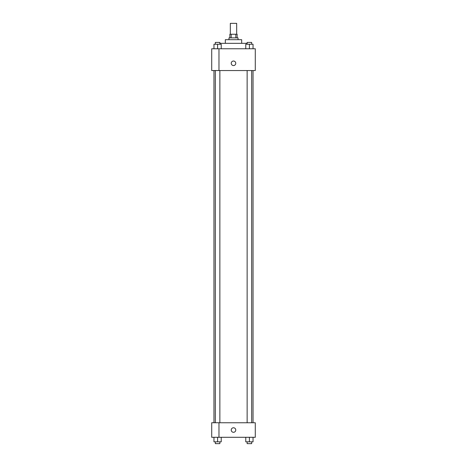 <?xml version="1.0" encoding="UTF-8"?>
<svg xmlns="http://www.w3.org/2000/svg" width="467" height="467" viewBox="0 0 467 467"><rect width="100%" height="100%" fill="white"/><g stroke="black" fill="none" stroke-linecap="round" stroke-linejoin="round"><path stroke-width="0.7" d="M236.676 34.243L236.676 23.35L230.324 23.35L230.324 34.243M231.171 37.874L231.171 34.243L229.869 34.243L229.869 37.874M231.171 34.243L237.131 34.243L237.131 37.874M235.829 37.874L235.829 34.243M228.958 39.689L228.958 37.874L238.042 37.874L238.042 39.689M225.327 43.32L225.327 39.689L241.672 39.689L241.672 43.32M219.864 43.32L247.136 43.32M211.714 48.766L255.286 48.766L255.286 70.552L211.714 70.552L218.976 70.523L218.976 48.796L211.714 48.766M231.229 63.29A2.271 2.271 0 0 1 234.632 61.329A2.271 2.271 0 0 1 234.632 65.257A2.271 2.271 0 0 1 231.229 63.29M211.714 48.796L211.714 70.523M218.976 422.769L255.286 422.769L255.286 437.293L211.714 437.293L211.714 422.74L218.976 422.74L218.976 437.293M231.229 430.031A2.271 2.271 0 0 1 234.632 428.07A2.271 2.271 0 0 1 234.632 431.998A2.271 2.271 0 0 1 231.229 430.031M245.77 437.293L245.77 441.835L253.038 441.835L253.038 437.293L253.038 441.835M249.401 441.835L249.401 437.293M251.672 441.835L251.672 443.65L247.136 443.65L247.136 441.835M213.962 437.293L213.962 441.835L221.23 441.835L221.23 437.293L221.23 441.835M217.599 441.835L217.599 437.293M219.864 441.835L219.864 443.65L215.328 443.65L215.328 441.835M245.77 48.766L245.77 44.231L253.038 44.231L253.038 48.766L253.038 44.231M249.401 48.766L249.401 44.231M251.672 44.231L251.672 42.415L247.136 42.415L247.136 44.231M213.962 48.766L213.962 44.231L221.23 44.231L221.23 48.766L221.23 44.231M217.599 48.766L217.599 44.231M219.864 44.231L219.864 42.415L215.328 42.415L215.328 44.231M253.038 422.769L253.038 70.552M213.962 422.74L213.962 70.552M247.136 70.552L247.136 422.769M251.672 70.552L251.672 422.769M219.864 422.769L219.864 70.552M215.328 422.74L215.328 70.552"/></g></svg>
